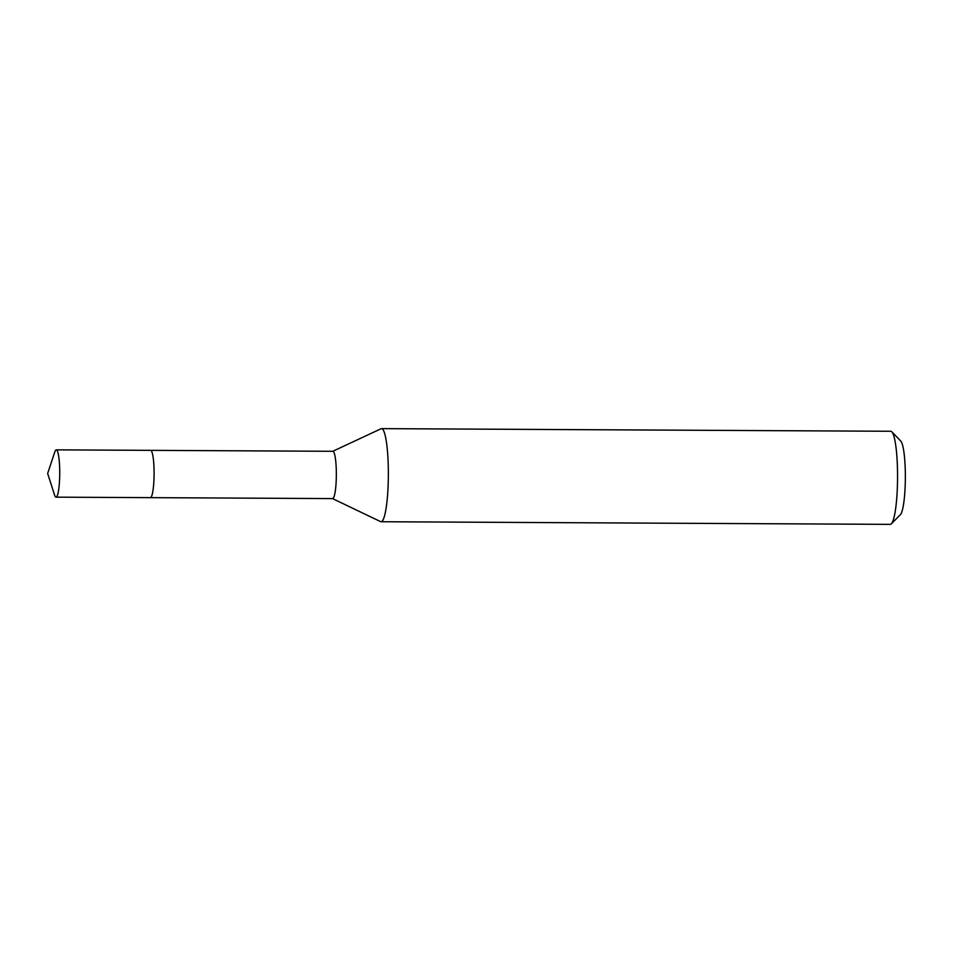 <?xml version="1.0" encoding="UTF-8"?>
<svg xmlns="http://www.w3.org/2000/svg" width="953" height="953" viewBox="0 0 953 953"><rect width="100%" height="100%" fill="white"/><g stroke="black" fill="none" stroke-linecap="round" stroke-linejoin="round"><path stroke-width="1.43" d="M55.75 450.126A23.646 3.574 90.3 0 1 56.275 449.864A23.646 3.574 90.3 0 1 59.729 471.783A23.646 3.574 90.3 0 1 56.561 496.906A23.646 3.574 90.3 0 1 56.036 497.156A23.646 3.574 90.3 0 1 54.547 494.964L47.65 473.474L54.762 452.056A23.646 3.574 90.3 0 1 55.75 450.126M150.908 497.395A23.646 3.574 -89.7 0 0 154.076 472.271A23.646 3.574 -89.7 0 0 150.622 450.352A23.646 3.574 90.3 0 1 154.076 472.271A23.646 3.574 90.3 0 1 150.908 497.395A23.646 3.574 90.3 0 1 150.383 497.645A23.646 3.574 -89.7 0 0 150.908 497.395M56.036 497.156L332.645 498.586A23.646 3.574 -89.7 0 0 333.169 498.324A23.646 3.574 -89.7 0 0 336.338 473.2A23.646 3.574 -89.7 0 0 332.883 451.293L56.275 449.864M332.764 451.293L381.045 428.755A46.554 7.04 90.3 0 1 381.545 428.636A46.554 7.04 90.3 0 1 388.347 471.771A46.554 7.04 90.3 0 1 382.117 521.231A46.554 7.04 90.3 0 1 381.069 521.732A46.554 7.04 90.3 0 1 380.569 521.613L332.514 498.586M381.069 521.732L890.281 524.364A46.554 7.04 -89.7 0 0 891.317 523.852A46.554 7.04 -89.7 0 0 891.353 523.816A46.554 7.04 -89.7 0 0 897.559 477.846A46.554 7.04 -89.7 0 0 891.829 431.816A46.554 7.04 -89.7 0 0 890.757 431.268L381.545 428.636M900.359 514.691A37.238 5.635 -89.7 0 0 900.394 514.668A37.238 5.635 -89.7 0 0 905.35 477.882A37.238 5.635 -89.7 0 0 900.764 441.06L891.829 431.816M900.394 514.668L891.353 523.816"/></g></svg>
